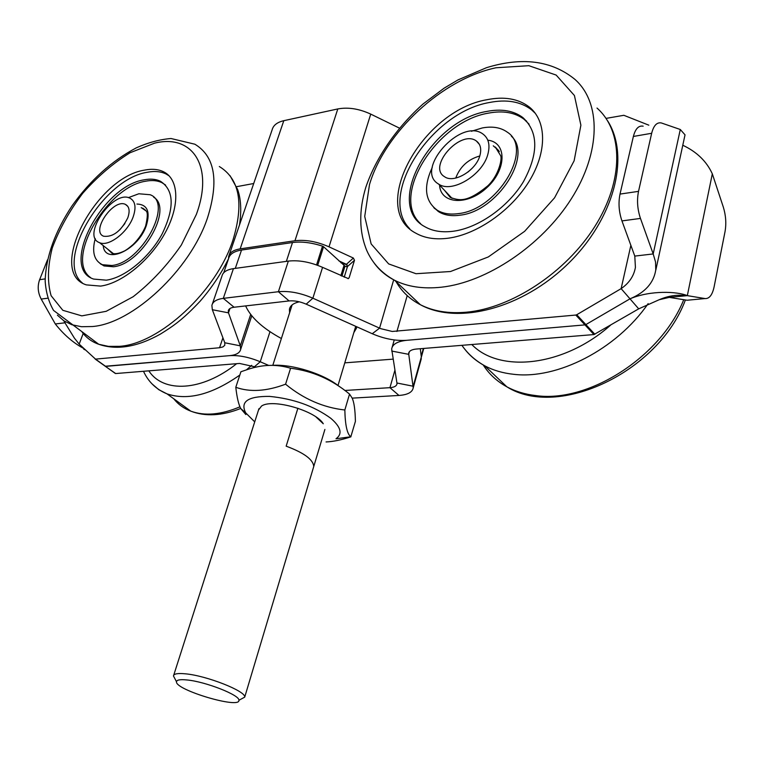 <?xml version="1.0" encoding="UTF-8"?>
<svg xmlns="http://www.w3.org/2000/svg" width="764" height="764" viewBox="0 0 764 764"><rect width="100%" height="100%" fill="white"/><g stroke="black" fill="none" stroke-linecap="round" stroke-linejoin="round"><path stroke-width="1.15" d="M354.486 260.285L353.379 258.051L346.398 264.315L347.486 266.521L354.486 260.285L349.158 277.733L348.327 278.612L322.57 267.352C310.299 262.023 298.886 259.941 288.343 261.097L278.392 291.724L223.308 298.361C216.594 299.268 212.784 301.618 211.886 305.409L212.344 309.726L224.788 342.769L224.759 345.318L222.907 346.932L219.564 347.735L95.519 359.118L79.169 344.115L74.385 338.108L64.959 322.819L55.294 323.955L41.199 299.077L47.712 298.199M105.317 366.319L115.679 373.548L105.212 366.243L229.639 355.652C236.143 355.021 239.82 352.93 240.67 349.368L240.297 345.834L228.493 312.839L212.344 309.726M236.573 186.683L253.715 183.513M352.156 398.139L398.97 395.446C407.594 394.835 412.34 392.304 413.209 387.873L408.635 353.388C409.084 350.953 411.615 349.511 416.246 349.053L593.934 334.565L638.704 308.847L621.132 288.639C629.125 283.129 633.891 276.052 635.419 267.4L634.788 256.093L653.191 253.934L655.56 262.004L655.76 269.969C653.726 282.852 645.131 292.478 629.994 298.829L585.873 324.585L576.744 314.739L575.808 315.054L584.947 324.891L406.658 340.324C395.609 341.031 384.139 338.834 372.259 333.725L306.183 304.158C300.051 301.532 294.36 300.462 289.088 300.93L234.09 307.233C230.671 307.672 228.742 308.857 228.283 310.786L228.493 312.839L229.945 308.522M576.744 314.739L621.132 288.639L630.863 245.349M606.033 118.391L623.844 115.297L648.817 125.172M640.461 218.418C637.405 209.24 636.756 200.225 638.523 191.363L620.015 194.085C618.229 202.88 618.869 211.819 621.953 220.911L640.461 218.418L653.191 253.934L680.294 129.498L661.328 122.947C656.849 122.106 653.631 125.554 651.663 133.28L638.523 191.363M634.788 256.093L621.953 220.911M643.154 126.175C638.628 125.363 635.371 128.791 633.375 136.46L620.015 194.085M47.492 259.846L39.623 279.7C37.321 286.204 37.847 292.66 41.199 299.077M63.823 320.804L64.959 322.819L65.36 321.768M228.531 258.776L228.665 256.523C229.639 252.512 233.478 249.962 240.163 248.863L294.961 240.736C305.476 239.476 316.831 241.51 329.017 246.839L353.379 258.051M346.398 264.315L338.853 260.858M344.211 277.217L347.486 266.521M288.343 261.097L233.431 268.642C226.727 269.654 222.907 272.127 221.961 276.052L212.392 303.929M399.209 128.008L370.741 114.113C359.118 108.746 348.136 107.017 337.803 108.937L294.961 240.736M289.088 300.93L278.392 291.724C288.973 290.721 300.472 292.889 312.868 298.199L380.758 328.673L392.238 331.461L575.808 315.054M229.2 254.947L272.137 129.813C273.311 125.267 277.208 122.23 283.807 120.683L337.803 108.937M55.294 323.955C63.966 334.899 73.525 343.112 83.964 348.594M684.659 136.594L685.021 134.836L680.294 129.498M682.787 145.246C696.778 151.826 706.614 161.347 712.315 173.829L723.298 207.034C725.867 215.352 726.44 223.565 725.026 231.664L714.073 287.025C712.306 295.019 709.288 298.867 705 298.562L687.142 300.242L669.254 297.377L687.323 295.639C677.487 291.447 650.47 290.062 629.994 298.829L585.873 324.585L594.85 334.26M105.126 366.157L95.175 359.061M95.519 359.118L105.661 366.386L229.639 355.652C238.865 355.079 249.064 357.122 260.247 361.764L268.737 365.44M712.315 173.829L687.323 295.639L705 298.562M420.868 360.283L421.327 356.95L420.286 348.718M393.03 359.137L344.784 362.852M344.831 390.471L389.936 387.673C394.186 387.348 396.526 386.097 396.955 383.91L396.936 383.003L413.181 386.231L421.327 356.95M593.934 334.565L584.947 324.891L406.658 340.324C397.538 341.288 392.543 344.163 391.665 348.947L396.936 383.003M638.704 308.847L659.141 299.746L669.254 297.377M256.236 367.14L239.571 363.454L115.679 373.548M85.396 349.941L83.782 349.234L84.947 349.52M223.756 272.7L228.579 258.643C229.677 254.145 233.994 251.28 241.539 250.048L292.488 242.532C301.398 241.348 311.397 242.551 322.494 246.142L316.554 264.927M317.69 265.337L323.564 246.734L322.494 246.142M323.564 246.734L344.994 266.149L341.909 276.167M347.353 266.98L344.994 266.149M289.623 312.724L289.422 309.248C290.167 305.61 293.462 303.136 299.307 301.809M356.549 326.696L356.482 328.186L353.837 332.617M245.616 305.906C250.84 317.499 262.759 328.367 281.381 338.509M468.093 171.967L472.563 167.87M455.736 178.069C460.052 166.695 468.065 159.332 479.763 155.98M479.973 155.283C476.316 170.362 454.007 183.742 444.6 176.751C427.038 166.762 460.778 128.877 476.449 141.073C480.441 144.119 481.616 148.856 479.973 155.283M487.957 153.908C490.221 144.988 488.616 138.408 483.125 134.177C461.169 116.902 413.792 170.124 438.593 184.048C451.753 193.684 482.905 174.975 487.957 153.908M119.805 229.83L124.885 223.556M127.741 217.95C120.979 231.196 112.967 237.298 103.703 236.248C90.439 231.654 113.406 198.134 125.458 204.418C129.364 206.538 130.119 211.045 127.741 217.95M133.108 217.024C136.403 207.416 135.343 201.133 129.937 198.172C113.082 189.3 80.888 236.257 99.53 242.665C108.526 247.049 127.617 232.59 133.108 217.024M448.344 238.187C477.147 234.347 511.326 210.558 529.299 181.049C547.349 151.549 546.699 120.76 529.175 106.931C518.298 98.699 504.269 96.283 487.088 99.692C421.699 110.551 367.952 209.03 416.132 233.345C424.908 238.215 435.642 239.839 448.344 238.187M535.402 113.425L531.524 109.796C520.656 101.555 506.637 99.119 489.457 102.5C430.676 112.432 377.235 195.966 409.752 228.77M529.08 124.188L524.18 119.346C514.898 112.432 502.96 110.369 488.377 113.148C436.435 121.543 389.802 196.558 420.601 223.671L420.477 223.546M434.706 208.601L433.981 207.779M433.713 207.541L438.889 211.876C444.581 215.257 451.619 216.365 460.004 215.181C497.087 211.523 533.224 155.617 511.402 136.231M432.252 167.459C423.218 186.913 424.927 201.199 437.371 210.301C443.063 213.681 450.111 214.779 458.495 213.595C497.87 209.699 533.988 148.722 507.267 132.143C500.773 127.483 492.474 126.079 482.37 127.932L471.388 131.274M486.983 111.391C501.595 108.584 513.551 110.637 522.853 117.56C538.496 132.086 538.706 153.421 523.493 181.574C508.098 207.092 478.617 227.767 453.587 231.196C442.327 232.695 432.844 231.244 425.109 226.841C383.767 205.583 430.485 120.387 486.983 111.391M437.4 210.329L437.953 211.284M82.359 282.938C54.445 260.801 102.892 179.148 146.917 172.339C154.318 170.85 160.698 171.394 166.046 173.972L169.121 175.844M100.59 286.099L86.313 284.886C46.384 272.337 95.624 177.611 144.377 170.143C151.778 168.643 158.158 169.178 163.506 171.747C178.891 179.11 180.189 205.296 165.253 232.667C150.451 260.046 122.001 283.32 100.59 286.099M101.077 264.325L100.323 263.647M165.587 185.06L161.853 182.625C157.288 180.466 151.874 179.998 145.59 181.221C106.779 186.96 64.539 259.856 90.61 277.599M100.036 263.465L104.009 265.939L113.425 266.76C141.722 264.287 173.657 208.591 153.698 197.236M95.242 238.559C91.718 251.977 94.106 260.696 102.405 264.697L111.83 265.5C141.722 262.826 173.686 202.966 150.126 194.734L138.847 193.769L128.381 197.637M144.1 179.836C150.384 178.595 155.818 179.062 160.383 181.23C174.116 190.121 174.717 207.674 162.169 233.87C149.448 257.516 124.904 277.685 106.311 280.168L93.647 279.08C59.191 268.126 101.879 186.024 144.1 179.836M324.891 429.454L313.746 466.517C313.202 459.565 304.005 452.785 286.166 446.176L297.893 408.224M240.288 699.538L244.709 697.14C246.237 691.286 206.5 675.586 185.289 673.81C177.649 673.094 173.714 673.81 173.466 675.968L174.794 678.499M238.893 700.292C240.249 709.307 174.87 689.844 176.503 681.746C176.732 679.893 180.189 679.291 186.874 679.95C205.42 681.574 240.106 695.221 238.893 700.292L244.709 697.131L313.746 466.517M315.981 416.953L323.287 423.762C315.551 410.621 272.223 398.245 261.517 406.085L258.499 410.058M271.984 365.383C291.924 363.759 324.48 374.035 339.445 386.651M245.846 414.565L240.822 408.635C238.626 404.672 236.945 397.557 235.799 387.291C249.962 392.362 266.56 391.33 285.574 384.197C303.68 399.037 323.439 407.632 344.841 409.991C345.175 425.233 347.171 434.162 350.819 436.769L335.988 438.765C342.769 433.904 341.011 427.066 330.726 418.242C313.794 405.99 293.376 398.703 269.472 396.392C247.899 396.201 239.992 401.702 245.721 412.894L254.727 421.871M350.819 436.769L355.394 421.432C355.193 409.924 354.085 402.103 352.089 397.987L349.54 394.09C331.968 379.498 312.314 370.884 290.587 368.238C276.816 364.084 262.625 364.447 248.013 369.337L240.899 371.762L235.799 387.291M350.905 436.846C341.269 439.968 332.989 441.668 326.075 441.945M349.54 394.09L344.841 409.991M290.587 368.238L285.574 384.197M347.104 264.86L340.916 262.759M219.564 347.735L222.916 337.793M83.19 333.476L79.169 344.115M633.375 136.46L651.663 133.28M45.162 278.889L39.623 279.7M349.158 277.733L348.069 278.679M370.741 114.113L329.017 246.839M322.57 267.352L312.868 298.199L306.183 304.158M283.807 120.683L240.163 248.863M233.431 268.642L223.308 298.361L234.09 307.233M224.788 342.769L240.297 345.834L250.688 314.453M393.689 279.825L379.565 328.157L372.259 333.725M407.212 295.611L396.917 331.471M409.399 351.669L408.644 354.334L391.703 351.048M254.756 366.5L260.247 361.764L269.988 331.681M398.97 395.446L389.936 387.673L394.864 370.349M421.346 357.16L423.772 348.432L421.346 357.151M423.361 348.47L421.222 356.148M292.488 242.532L286.357 261.374M241.539 250.048L235.302 268.384M340.859 275.689L343.972 265.586M236.639 363.693C201.916 391.474 163.41 393.298 148.827 370.846M251.681 365.326L246.486 369.824M239.829 375.038C212.058 394.539 187.782 400.813 167.01 393.871L158.826 389.716L152.007 383.872M239.972 406.801C221.102 414.795 204.704 416.237 190.78 411.147C183.847 408.501 178.155 404.357 173.695 398.732M483.182 364.915C489.008 374.045 496.896 381.341 506.847 386.804C515.308 391.378 524.897 394.291 535.612 395.551C587.554 403.296 660.564 357.686 683.742 299.698M685.308 295.83L685.614 295.038M464.054 348.26C469.478 355.441 476.364 361.276 484.691 365.775C493.172 370.301 502.808 373.138 513.599 374.293C556.937 379.698 616.252 349.75 648.149 303.623M471.799 344.516C499.503 373.386 563.899 366.71 610.608 325.13M396.105 281.696C401.73 291.542 409.81 299.211 420.334 304.693C433.283 311.311 448.764 313.803 466.766 312.17C511.574 308.026 565.809 272.614 594.803 226.555C623.93 180.505 623.472 131.408 597.009 108.058M441.296 287.207C486.467 282.393 541.571 245.807 571.31 198.821C601.182 151.864 601.192 102.309 574.748 79.227C551.589 60.547 522.175 56.708 486.487 67.69L457.951 79.933L444.151 88.146L423.017 104.019C396.296 128.075 376.136 157.317 365.832 187.228C358.746 210.702 359.07 231.807 366.796 250.554C372.536 263.379 381.828 273.311 394.654 280.321C407.604 286.815 423.151 289.117 441.296 287.207M374.236 263.169C379.488 270.351 386.297 276.071 394.654 280.321L420.334 304.693C457.922 325.292 522.347 308.398 567.853 263.962C613.587 219.717 630.663 156.849 607.638 120.865M496.017 67.767C441.783 79.208 384.808 132.63 369.509 184.516L364.724 216.422L371.142 243.926L388.656 263.914L415.998 273.713L450.521 271.516L488.32 256.943L524.62 231.339L554.568 197.809L574.127 160.793L580.888 125.2L574.423 95.519L556.163 75.073L528.86 65.694L496.017 67.767M493.277 145.809L498.711 150.556M499.341 151.664L495.33 147.051L500.697 155.78C502.32 159.361 498.414 175.959 487.699 185.91C465.744 203.873 458.543 199.987 450.244 197.465L444.495 190.322M439.567 185.079C440.417 203.912 466.899 206.127 486.525 187.963C506.513 170.152 507.181 142.897 488.425 140.251M154.567 143.164C192.098 133.681 214.283 165.893 196.358 214.426L181.364 244.996C167.478 265.156 151.415 282.393 133.175 296.709L106.215 311.301L81.834 315.876L62.829 310.308L51.112 295.706C47.225 282.126 47.616 266.216 52.277 247.966C59.239 229.219 69.381 210.998 82.713 193.302C97.372 176.713 113.167 163.19 130.071 152.733L154.567 143.164M219.316 166.523C239.552 178.881 244.098 203.386 232.963 240.058C216.422 291.456 159.495 343.943 119.308 346.35L108.44 346.378L98.757 344.277L53.566 310.442C48.657 301.895 45.859 292.049 45.162 280.894C45.916 256.79 54.922 231.712 72.169 205.669C90.419 180.094 111.811 160.812 136.345 147.824C148.216 142.543 159.762 139.44 170.993 138.513L194.849 144.205C214.923 156.295 219.134 180.867 207.493 217.921C190.246 269.893 132.525 323.573 92.349 326.534L81.5 326.715L71.864 324.738L63.899 320.851L57.395 315.16M228.531 258.709C221.13 273.741 211.666 287.904 200.13 301.207C182.988 319.4 174.011 325.626 160.421 334.078C137.214 347.057 116.663 350.456 98.757 344.277C91.947 341.861 86.447 337.869 82.264 332.292M141.206 207.607L146.019 210.893C147.853 212.115 147.71 217.205 145.59 226.173C142.868 232.819 138.752 238.903 133.232 244.413C128.858 248.243 125.582 250.582 123.415 251.432C118.544 253.667 114.734 254.278 111.993 253.285L107.552 249.035M145.991 210.864L142.773 208.152L145.609 210.291M103.226 245.597C104.592 265.223 138.055 250.229 146.287 225.695C150.508 211.685 147.385 204.465 136.937 204.036M115.412 373.52L95.242 359.09M228.283 310.786L228.541 310.031M251.757 315.809L240.67 349.368M78.912 343.762L74.385 338.108M685.031 134.827L655.846 269.978M413.209 387.873L421.327 358.641M394.253 339.942L392.18 347.133M408.893 352.471L408.635 353.388M659.141 299.746C668.376 295.754 677.334 294.426 686.005 295.763M289.938 307.634L289.422 309.248M479.4 144.415L476.449 141.073M438.593 184.048L452.078 198.373M127.817 206.375L125.458 204.418M99.53 242.665L113.339 253.619M240.727 408.453C222.009 415.874 205.363 416.772 190.78 411.147L167.01 393.871C156.152 389.344 148.321 381.809 143.498 371.285M685.404 299.966C658.578 372.269 557.911 419.235 506.847 386.804L484.691 365.775C475.313 360.541 467.721 353.732 461.895 345.328M531.524 109.796L529.175 106.931M438.889 211.876L437.371 210.301M524.658 119.728L522.853 117.56M525.899 120.798L526.568 121.008M163.506 171.747L166.046 173.972M230.069 175.71L237.642 189.529C240.985 198.974 241.615 210.759 239.514 224.883M102.405 264.697L104.009 265.939M160.383 181.23L162.207 182.806M292.134 304.903L272.786 365.393M258.939 408.683L173.724 675.185M176.503 681.746L173.466 675.978M355.718 326.333L338.003 385.514M245.721 412.894L240.822 408.635"/></g></svg>
